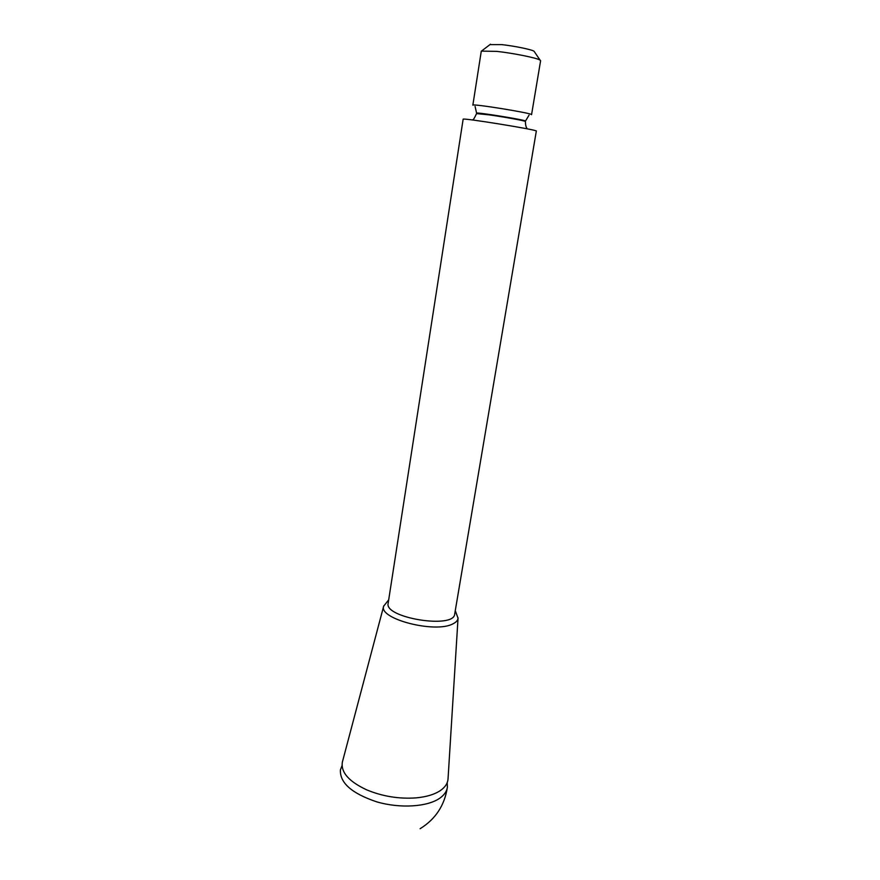 <?xml version="1.0" encoding="UTF-8"?>
<svg xmlns="http://www.w3.org/2000/svg" width="880" height="880" viewBox="0 0 880 880"><rect width="100%" height="100%" fill="white"/><g stroke="black" fill="none" stroke-linecap="round" stroke-linejoin="round"><path stroke-width="1.32" d="M448.052 778.547L448.019 779.185C447.612 783.453 445.137 787.193 440.583 790.416C434.764 794.387 426.657 796.873 416.251 797.863C399.069 799.106 382.525 796.422 366.619 789.822C348.777 781.451 340.692 772.2 342.375 762.08L342.529 761.453M388.157 603.273C383.845 617.87 454.179 629.266 454.696 614.053L536.327 131.076C538.813 130.031 461.12 117.447 463.144 119.229L388.157 603.273M447.216 782.606L447.392 787.193C446.809 791.318 444.323 794.959 439.923 798.105C427.691 806.883 400.334 808.698 376.893 801.9C351.846 793.518 339.691 782.837 340.428 769.868L342.056 765.567M496.87 51.381L481.294 51.117L472.846 105.171C471.372 103.301 533.544 113.377 531.553 114.686L540.606 60.72L540.056 60.104C537.108 57.992 513.612 53.218 496.87 51.381M534.446 51.821L534.05 51.238C531.751 49.555 514.228 45.958 501.71 44.616L489.951 44.616M383.779 605.77L383.669 606.166C378.345 618.893 435.402 633.666 452.98 623.821C456.115 622.292 457.798 620.422 458.04 618.211L458.062 617.804M475.079 106.425L476.608 113.179C475.398 111.804 527.043 120.164 525.459 121.088L529.045 115.17M525.635 128.535L526.977 128.414C525.998 127.138 525.47 124.839 525.393 121.517C526.295 121.011 504.724 117.029 489.236 114.873L476.542 113.608C474.518 117.997 473.297 120.01 472.868 119.647M388.685 599.852L383.669 606.166L342.375 762.08M455.268 610.643L458.04 618.211L448.019 779.185M420.112 828.707C435.545 819.17 444.642 805.332 447.392 787.193M490.512 44.187L482.009 50.699M534.05 51.238L540.056 60.104"/></g></svg>
